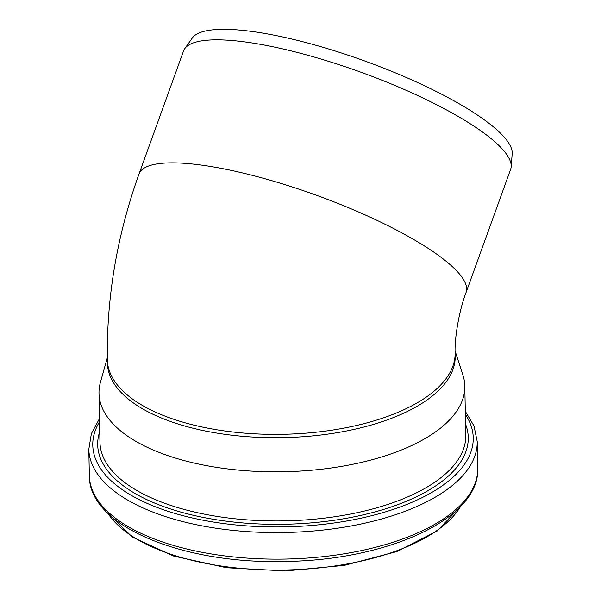 <?xml version="1.0" encoding="UTF-8"?>
<svg xmlns="http://www.w3.org/2000/svg" width="601" height="601" viewBox="0 0 601 601"><rect width="100%" height="100%" fill="white"/><g stroke="black" fill="none" stroke-linecap="round" stroke-linejoin="round"><path stroke-width="0.9" d="M139.004 173.997A173.922 40.387 -160.1 0 1 316.284 195.205A173.922 40.387 -160.1 0 1 466.091 292.394L510.625 169.369A173.922 40.387 -160.1 0 0 511.166 166.815A173.922 40.387 -160.1 0 0 499.048 145.682A173.922 40.387 -160.1 0 0 327.485 61.002A173.922 40.387 -160.1 0 0 184.755 48.658A173.922 40.387 -160.1 0 0 183.545 50.965L139.011 173.989C117.097 235.111 106.535 297.037 107.331 359.781L107.399 363.109A173.922 78.025 -1.1 0 0 282.853 437.641A173.922 78.025 -1.1 0 0 455.182 356.145L455.115 352.81A173.922 78.025 178.9 0 1 282.778 434.305A173.922 78.025 178.9 0 1 107.331 359.774M184.755 48.658L192.328 37.976A170.436 39.576 19.9 0 1 332.195 50.071A170.436 39.576 19.9 0 1 500.31 133.046A170.436 39.576 19.9 0 1 512.187 153.758L511.166 166.815M107.301 357.828L100.435 382.281A182.937 82.074 -1.1 0 0 98.992 393.355A182.937 82.074 -1.1 0 0 283.537 471.747A182.937 82.074 -1.1 0 0 464.798 386.03A182.937 82.074 -1.1 0 0 462.913 375.024L455.1 350.939M107.879 513.284A183.072 82.134 -1.1 0 0 285.505 569.988A183.072 82.134 -1.1 0 0 460.719 506.222M477.735 468.059C480.229 518.115 389.132 559.741 286.993 561.432C183.703 564.685 88.79 526.529 89.346 475.834A194.236 87.137 -1.1 0 0 285.287 559.065A194.236 87.137 -1.1 0 0 477.735 468.059L477.209 441.502L474.009 425.966L465.302 411.287M89.346 475.834L88.813 449.278A194.236 87.137 -1.1 0 0 284.754 532.516A194.236 87.137 -1.1 0 0 477.209 441.502M99.556 421.729A190.269 85.357 -1.1 0 0 284.641 526.867A190.269 85.357 -1.1 0 0 465.362 414.405M99.758 431.526A185.318 83.141 -1.1 0 0 284.589 524.26A185.318 83.141 -1.1 0 0 465.565 424.201M98.992 393.355L99.976 442.479A182.937 82.074 -1.1 0 0 284.521 520.872A182.937 82.074 -1.1 0 0 465.783 435.154L464.798 386.03M466.091 292.394C458.713 311.671 454.454 339.565 455.115 352.81M107.301 512.721L132.4 537.106L173.569 556.045L226.487 567.727L285.535 570.95L344.396 565.368L396.795 551.575L437.167 530.999L461.275 505.629M88.813 449.278L91.382 433.629L99.496 418.612"/></g></svg>
